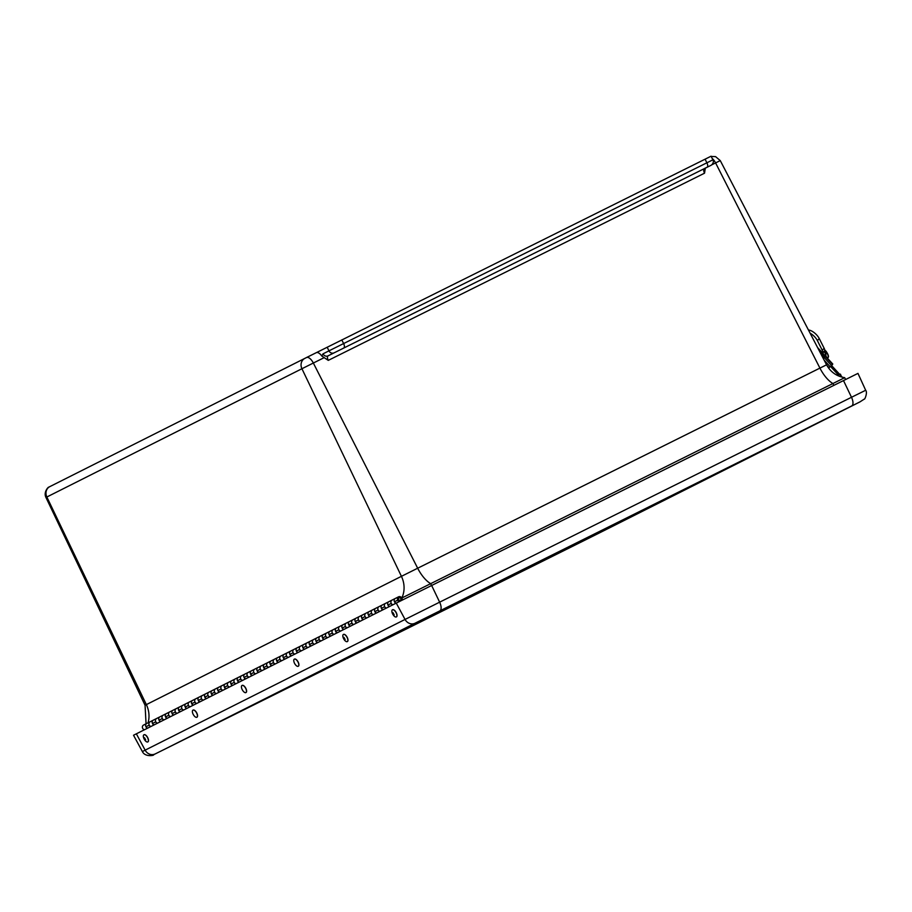 <?xml version="1.0" encoding="UTF-8"?>
<svg xmlns="http://www.w3.org/2000/svg" width="912" height="912" viewBox="0 0 912 912"><rect width="100%" height="100%" fill="white"/><g stroke="black" fill="none" stroke-linecap="round" stroke-linejoin="round"><path stroke-width="1.37" d="M48.085 487.726L48.826 487.179M316.27 352.693L711.075 156.203L712.888 159.839L706.891 162.803A4.058 1.835 63.6 0 1 707.074 167.261L328.058 355.862L707.074 167.261M390.382 324.832L396.868 321.594L390.382 324.832M649.903 195.727L656.378 192.489L649.903 195.727M306.523 357.527L316.259 352.693A8.117 3.659 63.6 0 1 316.27 352.682A8.117 3.659 63.6 0 1 321.799 356.033L323.008 353.845L328.97 350.846L706.891 162.803L705.079 159.178M705.318 168.036L704.543 173.189L328.274 360.377L321.799 356.033M711.2 156.454L715.578 156.636L720.263 160.603L715.589 162.917L819.922 368.106L826.568 364.811C830.547 372.016 836.589 376.303 844.706 377.671L401.747 598.055M569.818 547.576L204.505 729.315L445.216 608.27L810.54 426.531L574.697 545.148L204.505 729.315L445.216 608.27L810.54 426.531L569.818 547.576M859.925 401.907A8.117 7.25 63.3 0 0 859.948 401.896L864.314 399.068C864.679 400.015 867.802 392.399 865.67 390.268L857.964 373.384L396.264 603.094L133.528 735.243L142.375 751.556C145.133 757.507 154.983 755.341 153.501 754.783L600.005 532.619L851.74 405.931L415.028 623.227L163.305 749.915A8.117 3.659 63.6 0 1 163.294 749.926M294.428 659.102A4.058 1.824 61.3 0 1 294.473 659.08A4.058 1.824 61.3 0 1 297.814 661.417A4.058 1.824 61.3 0 1 298.361 666.205A4.058 1.824 61.3 0 1 298.315 666.227L298.235 666.273A4.058 1.824 61.3 0 1 294.884 663.936A4.058 1.824 61.3 0 1 294.656 663.537M297.688 661.485A4.058 1.824 61.3 0 1 298.235 666.273A4.058 1.824 61.3 0 0 297.688 661.485A4.058 1.824 61.3 0 0 294.337 659.148A4.058 1.824 61.3 0 1 297.688 661.485M242.102 685.414A4.058 1.824 61.3 0 1 242.147 685.391A4.058 1.824 61.3 0 1 245.727 688.138A4.058 1.824 61.3 0 1 246.035 692.516A4.058 1.824 61.3 0 1 245.989 692.539M242.33 689.848A4.058 1.824 61.3 0 1 242.216 689.643A4.058 1.824 61.3 0 1 242.022 685.459A4.058 1.824 61.3 0 1 245.704 688.412A4.058 1.824 61.3 0 1 245.909 692.584A4.058 1.824 61.3 0 1 242.227 689.643M193.048 710.083A4.058 1.824 61.3 0 1 193.093 710.06A4.058 1.824 61.3 0 1 196.673 712.796A4.058 1.824 61.3 0 1 196.981 717.185A4.058 1.824 61.3 0 1 196.935 717.208M193.093 710.06L192.968 710.129A4.058 1.824 61.3 0 1 196.65 713.081A4.058 1.824 61.3 0 1 196.855 717.254A4.058 1.824 61.3 0 1 193.173 714.313A4.058 1.824 61.3 0 1 192.968 710.129A4.058 1.824 61.3 0 1 196.65 713.081A4.058 1.824 61.3 0 1 196.855 717.254L196.981 717.185M147.619 737.466A4.058 1.824 61.3 0 1 147.938 741.855A4.058 1.824 61.3 0 1 147.892 741.878L147.801 741.923A4.058 1.824 61.3 0 1 147.79 741.935A4.058 1.824 61.3 0 1 144.221 739.187A4.058 1.824 61.3 0 1 143.914 734.798A4.058 1.824 61.3 0 1 147.47 737.5A4.058 1.824 61.3 0 1 147.801 741.923A4.058 1.824 61.3 0 0 147.47 737.5A4.058 1.824 61.3 0 0 143.925 734.787A4.058 1.824 61.3 0 1 143.925 734.787L144.039 734.73A4.058 1.824 61.3 0 1 147.619 737.466M145.658 739.883L144.484 737.705L145.658 739.883M343.471 634.433A4.058 1.824 61.3 0 1 343.516 634.41A4.058 1.824 61.3 0 1 343.573 634.387A4.058 1.824 61.3 0 1 347.107 637.146A4.058 1.824 61.3 0 1 347.415 641.535A4.058 1.824 61.3 0 1 347.369 641.558M343.448 634.456A4.058 1.824 61.3 0 1 346.982 637.226A4.058 1.824 61.3 0 1 347.29 641.603A4.058 1.824 61.3 0 1 347.233 641.626A4.058 1.824 61.3 0 1 343.71 638.867A4.058 1.824 61.3 0 1 343.391 634.478A4.058 1.824 61.3 0 1 343.448 634.456A4.058 1.824 61.3 0 1 346.982 637.226A4.058 1.824 61.3 0 1 347.29 641.603L347.415 641.535M345.124 639.563L343.972 637.385L345.124 639.563M396.469 616.865L396.344 616.934A4.058 1.824 61.3 0 0 396.025 612.556A4.058 1.824 61.3 0 0 392.502 609.786A4.058 1.824 61.3 0 1 396.036 612.556A4.058 1.824 61.3 0 1 396.344 616.934A4.058 1.824 61.3 0 1 396.287 616.968A4.058 1.824 61.3 0 1 392.764 614.198A4.058 1.824 61.3 0 1 392.445 609.809A4.058 1.824 61.3 0 1 392.502 609.786A4.058 1.824 61.3 0 1 392.57 609.74A4.058 1.824 61.3 0 1 396.161 612.476A4.058 1.824 61.3 0 1 396.469 616.865A4.058 1.824 61.3 0 1 396.424 616.888M393.026 612.716L394.178 614.893L393.026 612.716M837.478 375.448L837.809 375.288A3.568 3.192 -116.7 0 0 837.501 375.459A3.568 3.192 -116.7 0 1 837.911 375.231L840.374 374.125L841.012 375.516L839.553 376.246M307.139 647.919L306.193 646.175A2.519 2.246 -116.7 0 1 307.036 642.846A2.519 2.246 63.3 0 0 307.937 647.52M304.665 649.162A2.519 2.246 -116.7 0 1 303.764 644.499A2.519 2.246 63.3 0 0 302.932 647.816L303.867 649.561M300.595 651.214L299.66 649.469A2.519 2.246 -116.7 0 1 300.493 646.141A2.519 2.246 63.3 0 0 301.393 650.803M298.121 652.456A2.519 2.246 -116.7 0 1 297.232 647.782A2.519 2.246 63.3 0 0 296.389 651.111L297.323 652.855M294.052 654.497L293.117 652.753A2.519 2.246 -116.7 0 1 293.96 649.424A2.519 2.246 63.3 0 0 294.861 654.098M291.589 655.739A2.519 2.246 -116.7 0 1 290.689 651.077A2.519 2.246 63.3 0 0 289.845 654.394L290.78 656.15M287.519 657.791L286.573 656.047A2.519 2.246 -116.7 0 1 287.417 652.718A2.519 2.246 63.3 0 0 288.317 657.381M285.046 659.034A2.519 2.246 -116.7 0 1 284.145 654.36A2.519 2.246 63.3 0 0 283.301 657.689L284.248 659.433M280.976 661.075L280.041 659.33A2.519 2.246 -116.7 0 1 280.873 656.013A2.519 2.246 63.3 0 0 281.774 660.676M278.502 662.317A2.519 2.246 -116.7 0 1 277.601 657.655A2.519 2.246 63.3 0 0 276.769 660.983L277.704 662.728M274.432 664.369L273.497 662.625A2.519 2.246 -116.7 0 1 274.341 659.296A2.519 2.246 63.3 0 0 275.23 663.959M271.97 665.612A2.519 2.246 -116.7 0 1 271.069 660.938A2.519 2.246 63.3 0 0 270.226 664.267L271.16 666.011M267.889 667.652L266.954 665.908A2.519 2.246 -116.7 0 1 267.797 662.591A2.519 2.246 63.3 0 0 268.698 667.253M265.426 668.895A2.519 2.246 -116.7 0 1 264.526 664.232A2.519 2.246 63.3 0 0 263.682 667.561L264.628 669.305M261.356 670.947L260.41 669.203A2.519 2.246 -116.7 0 1 261.254 665.874A2.519 2.246 63.3 0 0 262.154 670.548M258.883 672.19A2.519 2.246 -116.7 0 1 257.982 667.516A2.519 2.246 63.3 0 0 257.15 670.844L258.085 672.589M254.813 674.23L253.878 672.486A2.519 2.246 -116.7 0 1 254.71 669.169A2.519 2.246 63.3 0 0 255.611 673.831M252.339 675.473A2.519 2.246 -116.7 0 1 251.45 670.81A2.519 2.246 63.3 0 0 250.606 674.139L251.541 675.883M248.269 677.525L247.334 675.781A2.519 2.246 -116.7 0 1 248.178 672.452A2.519 2.246 63.3 0 0 249.079 677.126M245.807 678.767A2.519 2.246 -116.7 0 1 244.906 674.093A2.519 2.246 63.3 0 0 244.063 677.422L244.997 679.166M241.737 680.808L240.791 679.064A2.519 2.246 -116.7 0 1 241.634 675.746A2.519 2.246 63.3 0 0 242.535 680.409M239.263 682.051A2.519 2.246 -116.7 0 1 238.363 677.388A2.519 2.246 63.3 0 0 237.519 680.717L238.465 682.461M235.193 684.103L234.259 682.358A2.519 2.246 -116.7 0 1 235.091 679.03A2.519 2.246 63.3 0 0 235.991 683.704M232.72 685.345A2.519 2.246 -116.7 0 1 231.819 680.671A2.519 2.246 63.3 0 0 230.987 684L231.922 685.744M228.65 687.397L227.715 685.642A2.519 2.246 -116.7 0 1 228.559 682.324A2.519 2.246 63.3 0 0 229.448 686.987M226.176 688.628A2.519 2.246 -116.7 0 1 225.287 683.966A2.519 2.246 63.3 0 0 224.443 687.295L225.378 689.039M222.106 690.68L221.171 688.936A2.519 2.246 -116.7 0 1 222.015 685.607A2.519 2.246 63.3 0 0 222.916 690.281M219.644 691.923A2.519 2.246 -116.7 0 1 218.743 687.26A2.519 2.246 63.3 0 0 217.9 690.578L218.846 692.322M215.574 693.975L214.628 692.231A2.519 2.246 -116.7 0 1 215.471 688.902A2.519 2.246 63.3 0 0 216.372 693.565M213.1 695.206A2.519 2.246 -116.7 0 1 212.2 690.544A2.519 2.246 63.3 0 0 211.367 693.872L212.302 695.617M209.03 697.258L208.096 695.514A2.519 2.246 -116.7 0 1 208.928 692.185A2.519 2.246 63.3 0 0 209.828 696.859M206.557 698.501A2.519 2.246 -116.7 0 1 205.667 693.838A2.519 2.246 63.3 0 0 204.824 697.156L205.759 698.9M202.487 700.553L201.552 698.809A2.519 2.246 -116.7 0 1 202.396 695.48A2.519 2.246 63.3 0 0 203.285 700.142M200.024 701.795A2.519 2.246 -116.7 0 1 199.124 697.121A2.519 2.246 63.3 0 0 198.28 700.45L199.215 702.194M195.943 703.836L195.008 702.092A2.519 2.246 -116.7 0 1 195.852 698.763A2.519 2.246 63.3 0 0 196.753 703.437M193.481 705.079A2.519 2.246 -116.7 0 1 192.58 700.416A2.519 2.246 63.3 0 0 191.737 703.733L192.683 705.478M189.411 707.131L188.476 705.386A2.519 2.246 -116.7 0 1 189.308 702.058A2.519 2.246 63.3 0 0 190.209 706.72M186.937 708.373A2.519 2.246 -116.7 0 1 186.037 703.699A2.519 2.246 63.3 0 0 185.204 707.028L186.139 708.772M182.867 710.414L181.933 708.67A2.519 2.246 -116.7 0 1 182.776 705.341A2.519 2.246 63.3 0 0 183.665 710.015M180.394 711.656A2.519 2.246 -116.7 0 1 179.504 706.994A2.519 2.246 63.3 0 0 178.661 710.311L179.596 712.055M176.324 713.708L175.389 711.964A2.519 2.246 -116.7 0 1 176.233 708.635A2.519 2.246 63.3 0 0 177.133 713.298M173.861 714.951A2.519 2.246 -116.7 0 1 172.961 710.277A2.519 2.246 63.3 0 0 172.117 713.606L173.052 715.35M169.792 716.992L168.845 715.247A2.519 2.246 -116.7 0 1 169.689 711.919A2.519 2.246 63.3 0 0 170.59 716.593M167.318 718.234A2.519 2.246 -116.7 0 1 166.417 713.572A2.519 2.246 63.3 0 0 165.574 716.889L166.52 718.633M163.248 720.286L162.313 718.542A2.519 2.246 -116.7 0 1 163.145 715.213A2.519 2.246 63.3 0 0 164.046 719.876M160.774 721.529A2.519 2.246 -116.7 0 1 159.885 716.855A2.519 2.246 63.3 0 0 159.041 720.184L159.976 721.928M156.704 723.569L155.77 721.825A2.519 2.246 -116.7 0 1 156.613 718.508A2.519 2.246 63.3 0 0 157.502 723.17M154.242 724.812A2.519 2.246 -116.7 0 1 153.341 720.149A2.519 2.246 63.3 0 0 152.498 723.478L153.433 725.222M150.161 726.864L149.226 725.12A2.519 2.246 -116.7 0 1 150.07 721.791A2.519 2.246 63.3 0 0 150.97 726.454M147.698 728.107A2.519 2.246 -116.7 0 1 146.798 723.433A2.519 2.246 63.3 0 0 145.954 726.761L146.9 728.506M398.704 601.874L397.769 600.13A2.519 2.246 -116.7 0 1 401.314 597.417A2.519 2.246 -116.7 0 1 401.816 600.313M396.23 603.117A2.519 2.246 -116.7 0 1 395.329 598.443A2.519 2.246 63.3 0 0 394.497 601.772L395.432 603.516M392.16 605.158L391.225 603.413A2.519 2.246 -116.7 0 1 392.069 600.096A2.519 2.246 63.3 0 0 392.958 604.759M389.686 606.4A2.519 2.246 -116.7 0 1 388.797 601.738A2.519 2.246 63.3 0 0 387.953 605.066L388.888 606.811M385.616 608.452L384.682 606.708A2.519 2.246 -116.7 0 1 385.525 603.379A2.519 2.246 63.3 0 0 386.426 608.053M383.154 609.695A2.519 2.246 -116.7 0 1 382.253 605.021A2.519 2.246 63.3 0 0 381.41 608.35L382.345 610.094M379.084 611.735L378.138 609.991A2.519 2.246 -116.7 0 1 378.982 606.674A2.519 2.246 63.3 0 0 379.882 611.336M376.61 612.978A2.519 2.246 -116.7 0 1 375.71 608.315A2.519 2.246 63.3 0 0 374.866 611.644L375.812 613.388M372.541 615.03L371.606 613.286A2.519 2.246 -116.7 0 1 372.438 609.957A2.519 2.246 63.3 0 0 373.339 614.631M370.067 616.273A2.519 2.246 -116.7 0 1 369.178 611.599A2.519 2.246 63.3 0 0 368.334 614.927L369.269 616.672M365.997 618.313L365.062 616.569A2.519 2.246 -116.7 0 1 365.906 613.252A2.519 2.246 63.3 0 0 366.795 617.914M363.535 619.556A2.519 2.246 -116.7 0 1 362.634 614.893A2.519 2.246 63.3 0 0 361.79 618.222L362.725 619.966M359.453 621.608L358.519 619.864A2.519 2.246 -116.7 0 1 359.362 616.535A2.519 2.246 63.3 0 0 360.263 621.209M356.991 622.85A2.519 2.246 -116.7 0 1 356.09 618.176A2.519 2.246 63.3 0 0 355.247 621.505L356.193 623.249M352.921 624.902L351.975 623.158A2.519 2.246 -116.7 0 1 352.819 619.829A2.519 2.246 63.3 0 0 353.719 624.492M350.447 626.134A2.519 2.246 -116.7 0 1 349.547 621.471A2.519 2.246 63.3 0 0 348.715 624.8L349.649 626.544M346.378 628.186L345.443 626.441A2.519 2.246 -116.7 0 1 346.275 623.113A2.519 2.246 63.3 0 0 347.176 627.787M343.904 629.428A2.519 2.246 -116.7 0 1 343.015 624.766A2.519 2.246 63.3 0 0 342.171 628.083L343.106 629.827M339.834 631.48L338.899 629.736A2.519 2.246 -116.7 0 1 339.743 626.407A2.519 2.246 63.3 0 0 340.643 631.07M337.372 632.723A2.519 2.246 -116.7 0 1 336.471 628.049A2.519 2.246 63.3 0 0 335.627 631.378L336.562 633.122M333.302 634.763L332.356 633.019A2.519 2.246 -116.7 0 1 333.199 629.69A2.519 2.246 63.3 0 0 334.1 634.364M330.828 636.006A2.519 2.246 -116.7 0 1 329.927 631.343A2.519 2.246 63.3 0 0 329.084 634.661L330.03 636.405M326.758 638.058L325.823 636.314A2.519 2.246 -116.7 0 1 326.656 632.985A2.519 2.246 63.3 0 0 327.556 637.648M324.284 639.301A2.519 2.246 -116.7 0 1 323.384 634.627A2.519 2.246 63.3 0 0 322.552 637.955L323.486 639.7M320.215 641.341L319.28 639.597A2.519 2.246 -116.7 0 1 320.123 636.268A2.519 2.246 63.3 0 0 321.013 640.942M317.752 642.584A2.519 2.246 -116.7 0 1 316.852 637.921A2.519 2.246 63.3 0 0 316.008 641.239L316.943 642.983M313.671 644.636L312.736 642.892A2.519 2.246 -116.7 0 1 313.58 639.563A2.519 2.246 63.3 0 0 314.48 644.225M311.209 645.878A2.519 2.246 -116.7 0 1 310.308 641.204A2.519 2.246 63.3 0 0 309.464 644.533L310.411 646.277M399.08 597.839A1.379 1.231 63.3 0 0 400.357 600.278A1.379 1.231 63.3 0 0 399.08 597.839M398.601 596.801L143.526 725.086A2.519 2.246 63.3 0 0 144.427 729.748M400.904 598.66A1.379 1.231 -116.7 0 1 398.635 599.606A1.379 1.231 -116.7 0 1 399.114 597.816A1.379 1.231 -116.7 0 1 400.904 598.66M294.884 663.936A4.058 1.824 61.3 0 1 294.337 659.148L294.473 659.08M242.147 685.391L242.022 685.459A4.058 1.824 61.3 0 1 245.704 688.412A4.058 1.824 61.3 0 1 245.909 692.584L246.035 692.516M822.578 355.794L820.492 353.149M818.303 348.943L818.406 349.057A4.332 0.593 -42.7 0 0 818.406 349.057L825.451 356.25L824.345 357.162L820.298 352.773L824.345 357.162L823.217 358.37M826.979 365.564L828.962 367.718L831.584 365.53A4.332 0.593 -42.7 0 0 832.565 364.412L832.588 364.059M825.451 356.25L825.269 356.501A4.332 0.593 137.3 0 1 824.288 357.618L823.308 358.564M828.962 367.718A2.554 1.585 41 0 1 828.381 367.764M820.96 354.038L824.106 357.447M824.288 357.618L839.735 374.41M840.841 375.596L841.468 376.291A3.454 3.078 -116.7 0 1 842.072 377.146M830.57 366.51L838.413 375.003M825.691 354.198A9.462 4.058 -136.5 0 0 824.129 351.622L822.715 353.115M825.166 350.265L825.941 352.112L824.653 349.786M825.941 352.112L825.383 355.509A9.781 4.07 38.1 0 1 825.816 356.478M825.383 355.509L825.862 355.657A10.42 4.332 38.1 0 1 826.5 357.219M826.363 352.157A10.42 4.332 38.1 0 1 827.754 357.8C829.145 357.151 828.552 354.916 825.976 351.097L825.862 355.657M810.118 333.199A8.903 3.819 43.5 0 1 817.38 340.598L822.248 350.265A5.848 2.508 43.5 0 1 822.567 352.944L824.334 351.109A5.848 2.508 -136.5 0 0 824.14 348.27L819.272 338.603A8.903 3.819 -136.5 0 0 808.454 330.019M837.809 375.288A3.568 3.192 -116.7 0 1 837.911 375.231L840.374 374.125L841.012 375.505M50.331 486.37L304.813 358.393M316.27 352.682L304.836 358.382A8.117 7.25 -116.7 0 1 304.859 358.37L49.761 486.655A8.117 7.25 63.3 0 0 49.761 486.655A8.117 7.25 63.3 0 0 46.854 497.006L301.929 368.733L401.428 576.327L417.673 568.222L313.34 363.033L301.929 368.733A8.117 7.25 -116.7 0 1 304.836 358.382L306.512 357.538A8.117 3.659 63.6 0 1 306.523 357.538A8.117 3.659 63.6 0 1 313.34 363.033L323.623 357.914M711.816 164.798L715.589 162.917A8.117 3.659 -116.4 0 0 712.181 158.426M341.795 339.902L343.607 343.539A4.058 1.835 63.6 0 1 343.778 347.996M327.157 347.21L328.97 350.846A4.058 3.625 63.3 0 0 334.02 352.864M45.953 497.473L145.065 705.261L146.353 704.611L46.854 497.006L45.953 497.473C43.195 491.864 48.781 486.438 48.781 487.213L49.761 486.655M431.57 585.47L430.646 583.634A24.35 10.978 63.6 0 1 417.673 568.222L819.922 368.106A24.35 10.978 63.6 0 0 832.895 383.519L833.819 385.354M712.888 159.839C714.176 161.242 712.876 164.741 710.3 165.676A4.058 3.625 -116.7 0 1 710.288 165.676L704.338 168.663A4.058 3.625 -116.7 0 1 704.326 168.674A4.058 3.625 -116.7 0 1 704.338 168.663A4.058 1.835 -116.4 0 0 704.543 173.189M323.008 353.845A4.058 3.625 63.3 0 0 328.058 355.862A4.058 1.835 63.6 0 0 328.274 360.377M148.063 722.806A24.35 21.74 63.3 0 0 146.353 704.611L401.428 576.327A24.35 21.74 63.3 0 1 401.793 598.044L402.671 599.879M865.67 390.268L851.5 397.279A8.117 3.659 63.6 0 1 851.74 405.931M600.005 532.619A8.117 7.25 63.3 0 0 600.039 532.608A8.117 7.25 63.3 0 0 600.062 532.597L575.164 545.023A8.117 3.659 63.6 0 1 575.153 545.034M155.108 753.95A8.117 7.25 -116.7 0 1 145.133 750.154L142.375 751.556M415.028 623.227A8.117 7.25 -116.7 0 1 405.053 619.442L145.133 750.154L136.344 733.807M439.88 610.823A8.117 3.659 -116.4 0 0 439.641 602.171L405.053 619.442L396.264 603.094M843.486 380.543L851.5 397.279L439.641 602.171L431.627 585.436M306.193 646.175L302.932 647.816M299.66 649.469L296.389 651.111M293.117 652.753L289.845 654.394M286.573 656.047L283.301 657.689M280.041 659.33L276.769 660.983M273.497 662.625L270.226 664.267M266.954 665.908L263.682 667.561M260.41 669.203L257.15 670.844M253.878 672.486L250.606 674.139M247.334 675.781L244.063 677.422M240.791 679.064L237.519 680.717M234.259 682.358L230.987 684M227.715 685.642L224.443 687.295M221.171 688.936L217.9 690.578M214.628 692.231L211.367 693.872M208.096 695.514L204.824 697.156M201.552 698.809L198.28 700.45M195.008 702.092L191.737 703.733M188.476 705.386L185.204 707.028M181.933 708.67L178.661 710.311M175.389 711.964L172.117 713.606M168.845 715.247L165.574 716.889M162.313 718.542L159.041 720.184M155.77 721.825L152.498 723.478M149.226 725.12L145.954 726.761M397.769 600.13L394.497 601.772M391.225 603.413L387.953 605.066M384.682 606.708L381.41 608.35M378.138 609.991L374.866 611.644M371.606 613.286L368.334 614.927M365.062 616.569L361.79 618.222M358.519 619.864L355.247 621.505M351.975 623.158L348.715 624.8M345.443 626.441L342.171 628.083M338.899 629.736L335.627 631.378M332.356 633.019L329.084 634.661M325.823 636.314L322.552 637.955M319.28 639.597L316.008 641.239M312.736 642.892L309.464 644.533M825.269 356.501L832.565 364.412M824.163 360.183L830.251 366.795M824.14 348.27L822.248 350.265M819.272 338.603L817.38 340.598M720.263 160.603L826.568 364.811M145.065 705.261L146.057 723.809M844.706 377.671L845.641 379.483M859.948 401.896L600.039 532.608M575.164 545.023L163.305 749.915M817.574 347.529L832.77 364.025"/></g></svg>
